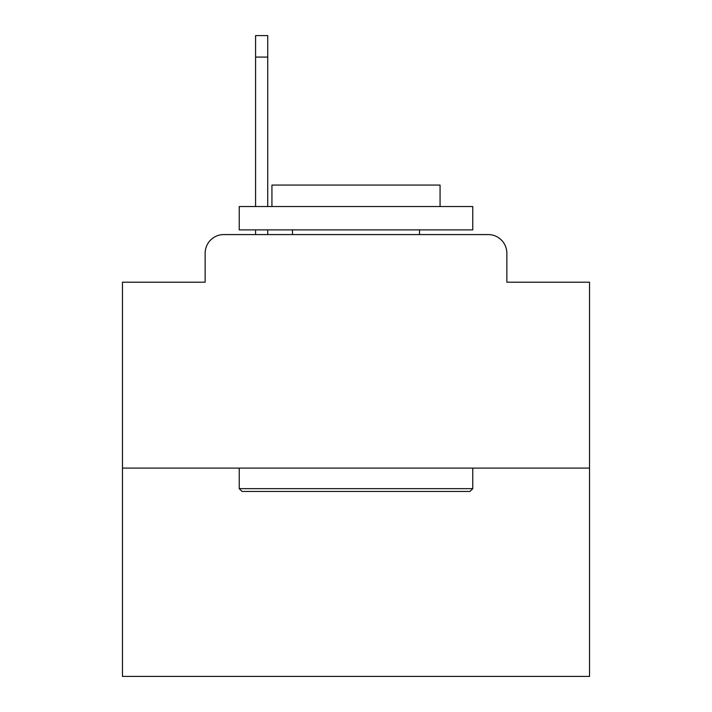 <?xml version="1.0" encoding="UTF-8"?>
<svg xmlns="http://www.w3.org/2000/svg" width="712" height="712" viewBox="0 0 712 712"><rect width="100%" height="100%" fill="white"/><g stroke="black" fill="none" stroke-linecap="round" stroke-linejoin="round"><path stroke-width="1.07" d="M205.145 253.25L205.145 282.201L205.145 253.25A18.681 18.681 0 0 1 223.826 234.568L255.581 234.568L255.581 229.896M589.527 468.096L122.473 468.096L122.473 676.4L589.527 676.4L589.527 282.201L506.855 282.201L506.855 253.25A18.681 18.681 0 0 0 488.174 234.568L223.826 234.568M122.473 468.096L122.473 282.201L205.145 282.201M267.73 229.896L267.73 234.568L283.136 234.568M428.864 234.568L488.174 234.568M506.855 282.201L506.855 253.25M469.964 491.449L242.035 491.449L239.232 488.646L472.768 488.646L469.964 491.449M239.232 206.542L472.768 206.542L472.768 229.896L239.232 229.896L239.232 206.542M440.069 206.542L440.069 185.058L271.931 185.058L271.931 206.542M239.232 468.096L239.232 488.646M472.768 468.096L472.768 488.646M292.481 229.896L292.481 234.568M419.519 229.896L419.519 234.568M267.73 35.6L267.73 57.085L255.581 57.085L255.581 35.6L267.73 35.6M255.581 206.542L255.581 57.085M267.73 206.542L267.73 57.085"/></g></svg>
